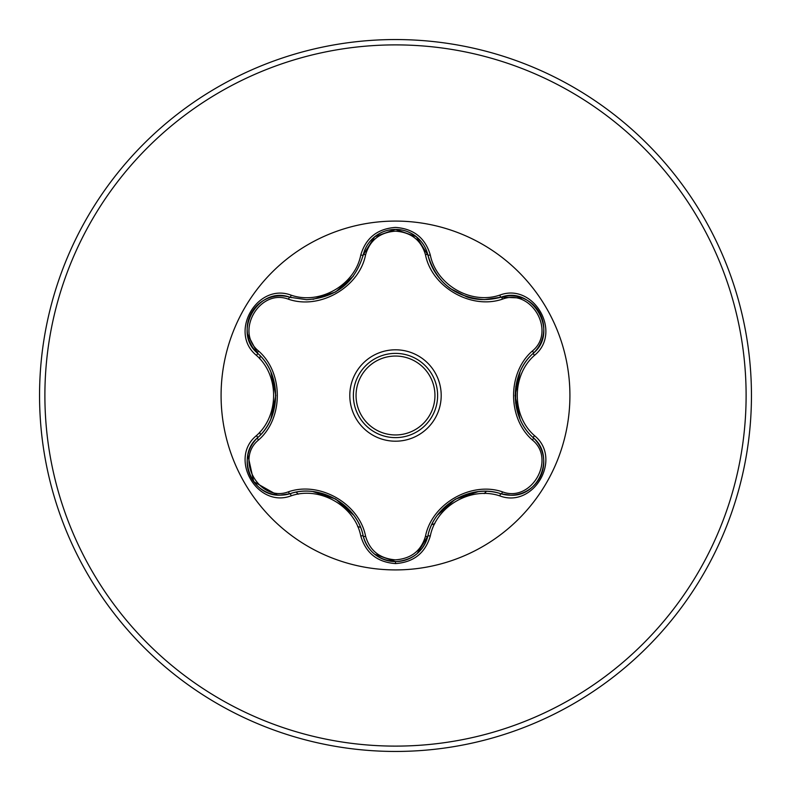 <?xml version="1.0" encoding="UTF-8"?>
<svg xmlns="http://www.w3.org/2000/svg" width="791" height="791" viewBox="0 0 791 791"><rect width="100%" height="100%" fill="white"/><g stroke="black" fill="none" stroke-linecap="round" stroke-linejoin="round"><path stroke-width="1.19" d="M395.5 353.379A42.121 42.121 0 0 1 437.621 395.5A42.121 42.121 0 0 1 395.5 437.621A42.121 42.121 0 0 1 353.379 395.5A42.121 42.121 0 0 1 395.5 353.379A42.121 42.121 0 0 0 353.379 395.5A42.121 42.121 0 0 0 395.5 437.621M288.488 299.216C259.666 288.132 234.571 331.637 258.548 351.016C283.613 372.788 283.534 418.33 258.548 439.984C234.561 459.433 259.745 502.888 288.488 491.784C319.92 480.918 359.391 503.798 365.62 536.318C369.881 550.783 379.838 558.624 395.5 559.85C411.182 558.664 421.168 550.823 425.449 536.347C431.777 503.748 471.258 481.047 502.503 491.864C531.334 502.908 556.38 459.373 532.392 440.023C507.268 418.251 507.347 372.62 532.392 350.977C556.399 331.558 531.265 288.062 502.503 299.136C471.11 309.963 431.708 287.123 425.449 254.653C421.168 240.177 411.182 232.336 395.5 231.15C379.838 232.366 369.881 240.217 365.62 254.682C359.322 287.331 319.772 310.082 288.488 299.216A2.67 0.831 106.7 0 1 289.941 297.268L306.631 299.71L289.941 297.268C258.548 285.324 231.555 331.933 257.579 353.241C281.626 374.42 281.576 416.452 257.579 437.759C235.56 455.853 251.489 496.926 280.4 495.136L289.941 493.732C320.226 483.42 356.978 504.618 363.207 536.041C367.894 551.851 378.671 560.374 395.54 561.61C412.378 560.384 423.155 551.871 427.862 536.071L417.035 553.72M416.254 554.362C410.193 559.108 403.272 561.521 395.5 561.61L395.5 563.587C377.376 562.253 365.808 553.047 360.775 535.982C355.001 506.082 319.95 485.862 291.197 495.809C257.263 508.722 228.302 458.533 256.413 435.633C279.322 415.473 279.371 375.399 256.413 355.367C228.283 332.408 257.332 282.258 291.197 295.191C319.979 305.138 355.021 284.889 360.775 255.018C365.808 237.953 377.386 228.747 395.5 227.412C413.644 228.718 425.232 237.903 430.294 254.979C436.296 284.898 470.981 304.98 499.793 295.112C533.747 282.239 562.648 332.467 534.528 355.327C511.52 375.28 511.54 415.75 534.528 435.673C562.668 458.602 533.678 508.781 499.793 495.888A2.67 0.623 -73.4 0 1 501.059 493.811C471.426 483.301 433.646 505.034 427.862 536.071C434.18 504.658 470.605 483.687 501.059 493.811L510.571 495.196C539.462 497.005 555.43 455.913 533.352 437.799C509.275 416.728 509.266 374.301 533.352 353.201C559.385 331.983 532.521 285.304 501.059 297.189L484.418 299.621C455.171 297.624 436.316 282.723 427.862 254.929C436.088 282.486 454.944 297.386 484.418 299.621L501.059 297.189L522.544 298.039M395.5 569.915A174.416 174.416 0 0 1 221.084 395.5A174.416 174.416 0 0 1 395.5 221.084A174.416 174.416 0 0 1 569.915 395.5A174.416 174.416 0 0 1 395.5 569.915M259.735 358.778A137.95 137.95 0 0 1 260.249 355.92M395.5 751.45A355.95 355.95 0 0 0 751.45 395.5A355.95 355.95 0 0 0 395.5 39.55A355.95 355.95 0 0 0 39.55 395.5A355.95 355.95 0 0 0 395.5 751.45A355.95 355.95 0 0 1 39.55 395.5A355.95 355.95 0 0 1 395.5 39.55M515.603 403.094L515.831 386.384M259.685 432.262L260.486 434.813M296.239 492.22L298.296 494.167M357.67 526.598L360.38 527.261M431.886 524.611L434.803 523.652M484.171 493.594L486.386 491.409M499.793 495.888C470.882 486.129 436.157 506.131 430.294 536.021C425.232 553.097 413.634 562.282 395.5 563.587M256.413 435.633A2.67 0.623 46.6 0 1 257.579 437.759C281.497 417.351 281.576 373.767 257.579 353.241L247.573 334.207M306.631 299.71C336.046 297.535 354.912 282.624 363.207 254.959C354.813 282.753 335.957 297.673 306.631 299.71M502.503 299.136A2.67 0.831 73.4 0 0 501.059 297.189C483.963 301.776 471.634 298.622 466.621 296.823L450.316 288.567C438.6 279.707 431.105 268.495 427.862 254.929L416.293 236.667L395.54 229.39L374.776 236.677L363.207 254.959L374.647 236.776L395.381 229.39M532.392 350.977A2.67 0.831 -133.3 0 1 533.352 353.201C509.384 373.609 509.305 417.272 533.352 437.799A2.67 0.623 -46.7 0 1 534.528 435.673M395.54 561.61L374.627 554.204M360.775 535.982A2.67 0.623 -13.3 0 1 363.207 536.041C357.512 505.073 319.742 483.172 289.941 493.732A2.67 0.831 73.3 0 1 288.488 491.784M277.285 494.988L253.733 481.689L247.88 455.092M532.392 440.023A2.67 0.831 133.3 0 0 533.361 437.809M522.268 493.07C515.198 495.631 508.129 495.878 501.059 493.811A2.67 0.831 106.6 0 0 502.503 491.864M430.294 536.021A2.67 0.623 -166.6 0 0 427.862 536.071A2.67 0.831 13.4 0 1 425.449 536.347M374.43 554.046C368.685 549.201 364.948 543.199 363.207 536.041A2.67 0.831 166.7 0 0 365.62 536.318M425.449 254.653A2.67 0.831 166.6 0 1 427.852 254.92M365.62 254.682A2.67 0.831 13.3 0 0 363.207 254.959A2.67 0.623 -166.7 0 1 360.775 255.018M247.623 456.506C248.938 449.1 252.26 442.851 257.579 437.759A2.67 0.831 -133.4 0 0 258.548 439.984M256.413 355.367A2.67 0.623 -46.6 0 0 257.579 353.241A2.67 0.831 133.4 0 1 258.548 351.016M543.338 334.474C542.013 341.87 538.691 348.109 533.352 353.201A2.67 0.623 46.7 0 0 534.528 355.327M522.386 297.98C515.287 295.369 508.178 295.112 501.059 297.189A2.67 0.623 -106.6 0 1 499.793 295.112M416.61 236.934C422.364 241.769 426.112 247.771 427.862 254.929A2.67 0.623 -13.4 0 0 430.294 254.979M291.197 495.809A2.67 0.623 -106.7 0 0 289.941 493.732L291.306 493.347M268.722 297.98C275.792 295.429 282.871 295.191 289.941 297.268A2.67 0.623 -73.3 0 0 291.197 295.191M395.5 441.2A45.7 45.7 0 0 1 349.8 395.5A45.7 45.7 0 0 1 395.5 349.8A45.7 45.7 0 0 1 441.2 395.5A45.7 45.7 0 0 1 395.5 441.2M395.5 434.951A39.451 39.451 0 0 0 434.951 395.5A39.451 39.451 0 0 0 395.5 356.049A39.451 39.451 0 0 0 356.049 395.5A39.451 39.451 0 0 0 395.5 434.951M395.5 746.111A350.611 350.611 0 0 0 746.111 395.5A350.611 350.611 0 0 0 395.5 44.889A350.611 350.611 0 0 0 44.889 395.5A350.611 350.611 0 0 0 395.5 746.111M515.099 395.441L520.003 372.136M519.974 418.805L515.099 395.787M455.398 499.141L478.001 491.735M437.621 515.02L455.211 499.25M335.75 499.101L353.478 515M313.078 491.646L335.453 498.933M353.448 276.049L335.651 291.948L313.018 299.364M275.802 395.559L270.908 418.835M270.937 372.225L275.792 395.332M543.407 456.99C544.505 464.604 543.14 471.802 539.333 478.585C535.369 485.269 529.812 490.044 522.683 492.912M532.333 436.81L533.352 437.799C538.72 442.92 542.053 449.209 543.358 456.654M533.352 353.201L532.313 354.2M501.059 493.811L499.675 493.416M416.521 554.145C422.325 549.3 426.102 543.269 427.862 536.071L428.208 534.686M522.703 298.098C529.841 300.976 535.388 305.751 539.353 312.445C543.15 319.228 544.495 326.426 543.407 334.039M395.49 561.61C387.728 561.501 380.817 559.079 374.776 554.323M501.059 297.189L499.685 297.584M427.862 254.929L428.208 256.324M363.207 536.041L362.851 534.637M374.796 236.657C380.847 231.911 387.758 229.489 395.54 229.39C403.311 229.489 410.222 231.911 416.274 236.657M362.861 256.343L363.207 254.959C364.958 247.761 368.735 241.73 374.529 236.875M268.297 492.852C261.149 489.985 255.592 485.209 251.627 478.525C247.82 471.743 246.466 464.544 247.553 456.931M289.941 493.732C282.822 495.819 275.713 495.571 268.604 492.971M289.941 297.268L291.325 297.663M257.579 437.759L258.617 436.761M247.603 334.375C248.898 341.831 252.23 348.119 257.579 353.241L258.608 354.23M247.543 334.039C246.466 326.426 247.83 319.218 251.647 312.445C255.622 305.771 261.178 300.995 268.317 298.138"/></g></svg>
